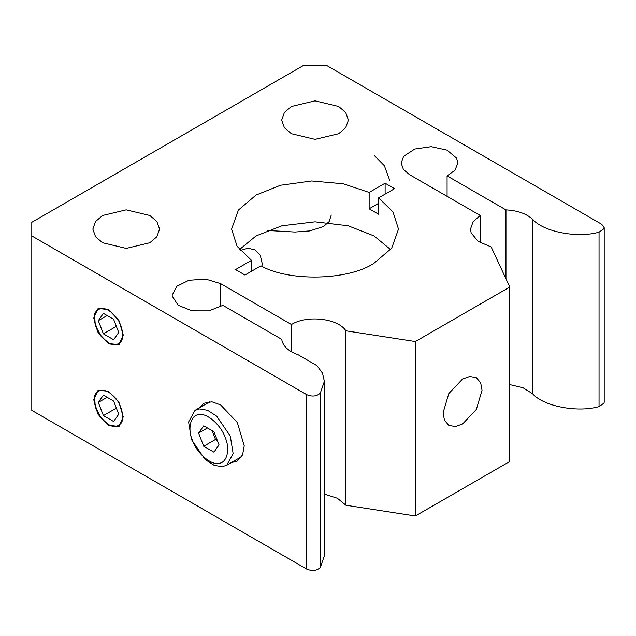 <?xml version="1.0" encoding="UTF-8"?>
<svg xmlns="http://www.w3.org/2000/svg" width="636" height="636" viewBox="0 0 636 636"><rect width="100%" height="100%" fill="white"/><g stroke="black" fill="none" stroke-linecap="round" stroke-linejoin="round"><path stroke-width="0.95" d="M119.115 426.295L118.328 426.661L110.123 425.834L101.458 418.599L95.217 406.762L94.605 395.481L98.254 390.162M101.41 418.377C95.034 411.269 92.196 397.349 96.259 393.056C101.315 387.96 107.77 389.701 115.609 398.271C121.993 405.378 124.823 419.307 120.768 423.6C115.704 428.688 109.257 426.947 101.41 418.377M103.398 395.155L113.621 401.054L118.733 414.227L113.621 421.493L103.398 415.594L98.294 402.421L103.398 395.155M98.294 402.421L107.142 397.317M103.398 415.594L116.364 408.113M108.51 425.357L98.079 414.346L93.762 399.805L98.079 390.258L108.51 391.291L118.94 402.302L123.265 416.842L118.94 426.39L108.51 425.357M599.04 406.603L604.041 403.097L604.2 402.151L604.2 227.72L604.041 228.658L599.04 232.172L599.04 406.603C577.385 412.836 543.43 406.277 532.626 393.771L523.015 387.769L509.778 384.589M345.912 505.238L345.912 330.807L415.364 341.548L509.778 287.043L509.778 461.474L415.364 515.987L345.912 505.238L337.406 498.266L324.376 494.077M320.321 393.088L324.376 381.306L324.376 555.745L320.321 567.519L320.321 393.088C316.744 396.379 312.204 396.904 306.711 394.654L306.711 569.085C312.204 571.335 316.744 570.81 320.321 567.519M306.711 569.085L31.8 410.371L31.8 222.306L303.245 65.595L326.848 65.595L601.759 224.309L604.2 227.72M331.269 214.992L329.138 221.59L323.533 226.511L309.653 230.924L294.937 232.037L267.366 230.463M240.257 250.497L248.024 248.207L255.147 249.964L260.275 255.33L262.151 263.32L261.937 266.285M378.587 197.891L378.587 214.245L369.142 208.791L369.142 192.438L385.114 183.216L394.559 188.669L378.587 197.891L392.992 211.915L398.494 229.119L391.689 248.183L374.055 263.193C348.48 280.476 288.831 281.859 260.943 265.808L244.971 275.03L235.527 269.577L251.506 260.355L251.506 271.262M369.142 208.791L378.587 203.337M385.114 183.216L385.114 194.115M390.615 249.566L374.055 235.94L348.186 225.788L315.043 221.829L281.899 225.788L256.038 235.94L239.478 249.566M251.506 260.355L237.101 246.331L231.591 229.119L238.405 210.063L256.038 195.053L280.548 185.251L311.704 180.982L343.353 183.796L369.142 192.438M374.644 155.876L384.367 165.718L389.272 179.121L389.383 180.751M198.607 433.084L203.719 425.818L213.935 431.717L219.046 444.89L213.935 452.156L203.719 446.257L198.607 433.084L207.455 427.972M212.114 430.659L215.517 439.444L217.345 440.502M203.719 446.257L215.517 439.444M222.083 466.705L226.726 465.274L233.142 453.659L230.288 436.073L216.677 416.151L207.598 410.3L199.656 408.908L195.014 410.347L188.598 421.954L191.452 439.54L205.07 459.47L214.149 465.313L222.083 466.705M218.267 463.318C210.603 465.131 196.413 452.554 192.477 440.446C187.071 428.473 190.872 414.29 199.386 414.656C207.058 412.844 221.241 425.42 225.184 437.528C230.582 449.501 226.782 463.684 218.267 463.318M119.115 344.529L118.328 344.895L110.123 344.068L101.458 336.834L95.217 324.996L94.605 313.715L98.254 308.396M101.41 336.611C95.034 329.504 92.196 315.575 96.259 311.29C101.315 306.194 107.77 307.935 115.609 316.505C121.993 323.613 124.823 337.541 120.768 341.834C115.704 346.922 109.257 345.181 101.41 336.611M103.398 313.389L113.621 319.288L118.733 332.461L113.621 339.727L103.398 333.828L98.294 320.655L103.398 313.389M98.294 320.655L107.142 315.551M103.398 333.828L116.364 326.348M108.51 343.591L98.079 332.58L93.762 318.04L98.079 308.492L108.51 309.525L118.94 320.536L123.265 335.077L118.94 344.625L108.51 343.591M443.093 412.756L448.801 393.565L462.571 379.024L469.734 376.464L476.34 377.665L480.673 382.785L482.04 390.265L476.34 409.465L462.571 423.997L455.4 426.557L448.801 425.365L444.461 420.245L443.093 412.756M324.376 381.306L322.508 373.221L316.966 365.644L298.093 354.745C288.251 351.167 282.797 346.032 281.732 339.346L222.854 305.36L208.942 310.869L192.064 310.845L178.199 305.296L172.245 296.185L172.189 295.215L176.784 286.28L188.94 280.269L205.69 279.101L220.628 283.632L291.439 324.519L291.439 351.772M31.8 235.94L306.711 394.654M199.561 407.716L203.941 403.264L211.939 401.817L220.628 404.917L237.323 422.535L244.232 445.804L242.578 454.875L237.323 461.084L231.273 462.642M291.439 133.727L284.411 127.757L281.661 120.101L284.411 112.445L291.439 106.474L315.043 100.83L338.646 106.474L345.682 112.445L348.425 120.101L345.682 127.757L338.646 133.727L315.043 139.371L291.439 133.727M509.778 287.043L491.167 246.943L478.105 241.37L471.141 232.903L470.497 229.119L473.081 221.678L480.267 215.493L409.457 174.614L403.399 169.422L401.149 163.031L403.637 156.321L414.815 149.023L431.192 146.678L446.981 150.12L456.592 158.126L457.896 163.031L454.947 170.297L447.084 175.894L505.962 209.888L505.962 278.83M505.962 209.888C517.545 210.508 526.433 213.656 532.626 219.333C543.43 231.838 577.385 238.405 599.04 232.172M447.084 175.894L447.084 196.333M480.267 242.753L480.267 215.493M415.364 341.548L415.364 515.987M291.439 324.519C306.957 314.78 338.074 318.374 345.912 330.807M102.611 242.753L95.583 236.775L92.832 229.119L95.583 221.471L102.611 215.493L126.214 209.848L149.818 215.493L156.854 221.471L159.596 229.119L156.854 236.775L149.818 242.753L126.214 248.398L102.611 242.753M532.626 393.771L532.626 219.333M220.628 283.632L220.628 306.798M226.726 465.274L241.696 456.624M195.014 410.347L209.983 401.698"/></g></svg>

